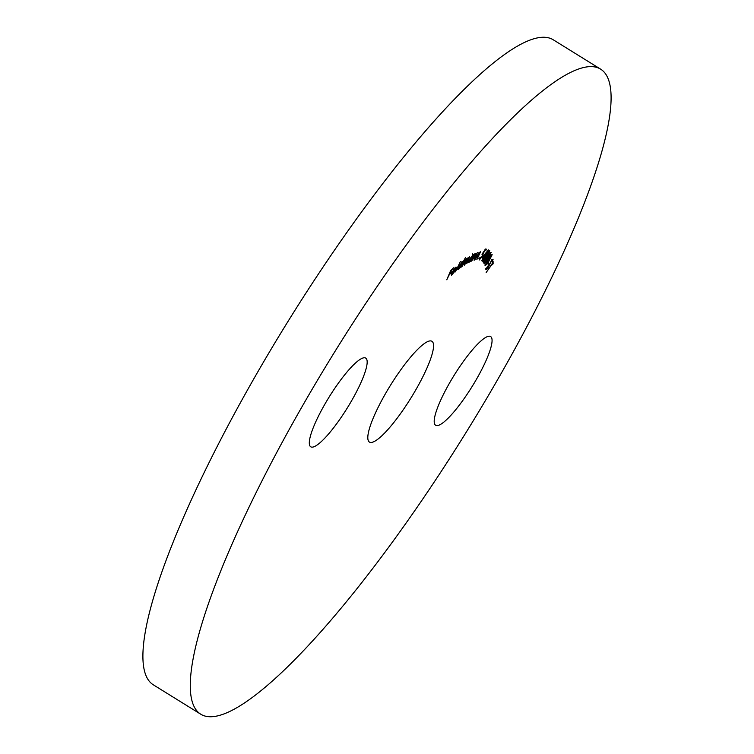 <?xml version="1.0" encoding="UTF-8"?>
<svg xmlns="http://www.w3.org/2000/svg" width="754" height="754" viewBox="0 0 754 754"><rect width="100%" height="100%" fill="white"/><g stroke="black" fill="none" stroke-linecap="round" stroke-linejoin="round"><path stroke-width="1.13" d="M371.75 442.4A59.293 12.045 -58.2 0 1 369.441 442.08A59.293 12.045 -58.2 0 1 387.707 389.846A59.293 12.045 -58.2 0 1 429.62 340.959A59.293 12.045 -58.2 0 1 431.929 341.289A59.293 12.045 -58.2 0 1 413.663 393.513A59.293 12.045 -58.2 0 1 371.75 442.4M437.678 425.548A52.177 10.594 -58.2 0 1 435.642 425.256A52.177 10.594 -58.2 0 1 451.712 379.3A52.177 10.594 -58.2 0 1 488.592 336.275A52.177 10.594 -58.2 0 1 490.628 336.557A52.177 10.594 -58.2 0 1 474.549 382.523A52.177 10.594 -58.2 0 1 437.678 425.548M312.778 447.094A52.177 10.594 -58.2 0 1 310.742 446.802A52.177 10.594 -58.2 0 1 326.821 400.845A52.177 10.594 -58.2 0 1 363.701 357.82A52.177 10.594 -58.2 0 1 365.728 358.112A52.177 10.594 -58.2 0 1 349.658 404.069A52.177 10.594 -58.2 0 1 312.778 447.094M200.743 714.208L153.373 684.849A379.479 77.059 -58.2 0 1 270.281 350.591A379.479 77.059 -58.2 0 1 538.469 37.7A379.479 77.059 -58.2 0 1 553.257 39.792L600.627 69.151A379.479 77.059 -58.2 0 1 483.719 403.409A379.479 77.059 -58.2 0 1 215.531 716.3A379.479 77.059 -58.2 0 1 200.743 714.208A379.479 77.059 -58.2 0 1 317.651 379.959A379.479 77.059 -58.2 0 1 585.839 67.068A379.479 77.059 -58.2 0 1 600.627 69.151M452.692 273.881L455.246 270.799L451.42 275.172L453.371 270.121L455.576 267.34L456.651 267.189L456.047 269.178L452.372 272.486L452.692 273.881L451.241 273.721M458.262 268.537L457.829 268.924L458.621 269.414C457.546 270.102 457.518 269.319 458.526 267.067L462.277 261.704L463.05 262.053L465.501 257.51L460.694 267.661L460.817 266.775L457.923 269.687M462.277 261.704L463.05 262.053L462.372 261.638M468.507 262.222L469.016 262.533C468.187 262.769 468.385 261.666 469.619 259.235L473.352 254.371L473.71 255.38L474.85 253.749L470.741 261.515L471.062 260.375L468.62 262.59M480.543 251.779L476.82 259.725L479.94 252.722L474.7 260.092L479.195 252.204L478.705 253.561L480.684 251.798M481.994 257.557L488.441 249.904L481.74 260.752L483.041 258.16L481.994 257.557L483.041 258.16M489.808 255.823L485.19 262.835L484.059 263.353L485.585 259.404L488.931 254.447L491.146 252.411L489.591 255.681M487.895 263.24L488.46 262.401L488.177 264.531L487.895 263.24M492.428 263.24L493.078 261.289L493.125 263.749L492.447 264.692L492.437 263.693L486.16 272.505L492.428 263.24M486.132 268.443L487.744 267.727L491.391 260.611L493.107 259.263L492.07 261.949L492.39 260.281L491.457 260.988L487.8 268.151L485.83 269.668L487.565 266.19L486.566 268.81L485.774 268.32M492.39 260.281L491.551 259.668M485.02 265.436L488.215 259.074C490.109 256.077 491.438 254.598 492.174 254.654L488.997 261.054C487.084 264.051 485.755 265.512 485.02 265.436L485.095 265.54M482.749 261.742L485.595 255.606C487.433 252.543 488.818 250.875 489.751 250.611L486.924 256.765C485.067 259.828 483.682 261.487 482.749 261.742L482.777 261.761M483.559 252.826L482.324 256.464L479.139 260.064L480.025 257.057L479.751 259.065L482.079 256.369L482.899 253.815L481.976 254.296L485.406 249.008L486.575 249.216L485.962 250.234L485.001 250.074L483.644 252.854M478.913 258.556L479.751 259.065M477.423 252.496L474.068 260.149L476.839 253.457L471.599 261.129L475.887 253.269L475.482 254.532L477.65 252.486M467.244 258.113L467.405 259.235L469.572 256.596L466.811 263.617L469.007 257.595L464.473 265.144L466.688 259.112L461.731 266.935L465.548 259.357L465.322 260.384L467.603 258.028M455.388 271.892L460.402 261.544L455.388 271.892M446.773 279.781L450.666 270.554L453.54 267.821L450.854 270.922L449.638 273.806L451.938 271.619L451.561 272.533L449.252 274.72L446.773 279.781M492.39 263.287L493.125 263.749M487.951 263.155L488.743 263.693M485.237 264.268L487.084 263.334L488.875 260.799L491.533 255.644L490.684 255.088M491.533 255.644L488.309 259.367L485.699 264.579L484.907 264.098M487.395 257.246L488.158 257.708M484.483 262.26L485.19 262.835M484.398 262.345L483.267 262.863M490.307 252.722L490.147 253.193M487.8 256.709L489.685 255.549L490.486 253.41L489.648 252.882M488.865 254.56L488.243 256.991L487.452 256.501M490.486 253.41L489.082 254.692M484.2 262.062L484.69 262.364L486.519 260.667L487.593 257.906L486.754 257.368M485.501 259.536L484.756 262.43L483.964 261.94M487.593 257.906L485.717 259.668M482.909 260.507L483.361 260.79L486.924 256.765M488.63 251.318L489.129 251.619L485.764 255.794L483.361 260.79M486.726 256.624L489.129 251.619M482.777 256.624L483.889 257.274M483.352 256.963L482.739 257.953L483.521 258.443M482.739 257.953L483.257 258.292M486.141 252.581L483.022 256.775M483.672 257.152L486.396 252.741M485.595 249.046L485.18 249.744L485.962 250.234M482.946 252.863L482.701 253.674M472.56 253.881L473.71 255.38M472.409 257.859L472.871 255.314L469.996 259.065L469.535 261.61L472.409 257.859M472.4 254.786L473.192 255.276L472.485 255.078M468.46 261.157L469.535 261.61M466.651 258.65L467.405 259.235M462.494 261.713L462.24 262.241M461.966 264.39L461.891 262.581L458.998 266.709L459.082 268.509L461.966 264.39M461.655 261.874L462.447 262.364L461.571 262.383M457.753 268.217L459.082 268.509M451.74 274.032L452.372 274.663M455.812 267.142L455.652 267.679M452.768 271.657L455.812 268.924L455.209 268.188L452.541 271.525M454.916 268.009L455.812 268.924M455.925 267.849L455.133 267.359"/></g></svg>
